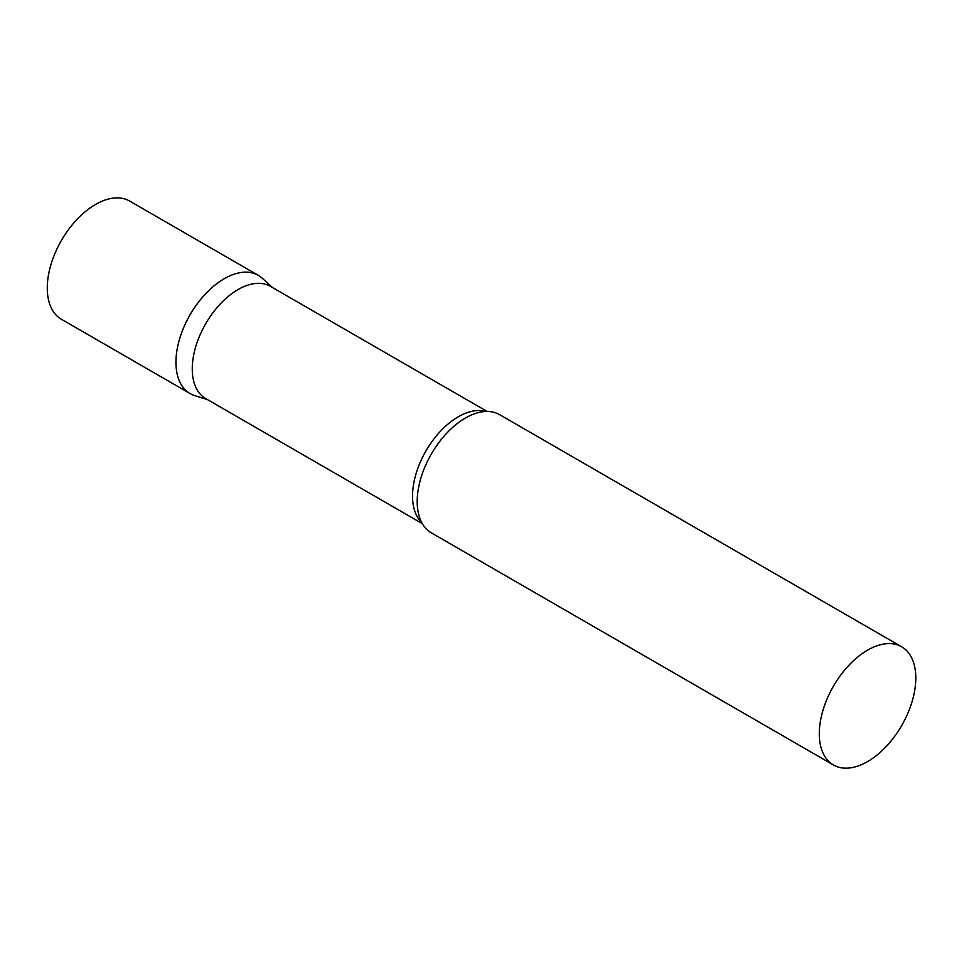 <?xml version="1.0" encoding="UTF-8"?>
<svg xmlns="http://www.w3.org/2000/svg" width="964" height="964" viewBox="0 0 964 964"><rect width="100%" height="100%" fill="white"/><g stroke="black" fill="none" stroke-linecap="round" stroke-linejoin="round"><path stroke-width="1.45" d="M190.077 393.553A68.239 39.391 -60 0 1 179.617 338.87A68.239 39.391 -60 0 1 224.19 278.741A68.239 39.391 -60 0 1 258.316 275.355L129.646 201.066A68.239 39.391 -60 0 0 95.52 204.452A68.239 39.391 -60 0 0 50.947 264.582A68.239 39.391 -60 0 0 61.407 319.265L190.077 393.553M487.121 411.447L270.45 286.356A64.781 37.403 120 0 0 220.527 303.708A64.781 37.403 120 0 0 192.258 368.899A64.781 37.403 120 0 0 205.669 398.554L422.34 523.657M272.475 287.525L262.304 278.271A68.239 39.391 120 0 0 208.549 290.779A68.239 39.391 120 0 0 175.942 362.307A68.239 39.391 120 0 0 194.595 395.541L207.694 399.735M901.665 646.796L499.569 414.641A68.239 39.391 120 0 0 475.132 413.568A68.239 39.391 120 0 0 417.195 501.605A68.239 39.391 120 0 0 418.183 512.209A68.239 39.391 120 0 0 431.33 532.839L833.426 764.982A68.239 39.391 120 0 0 886.012 746.702A68.239 39.391 120 0 0 915.8 678.029A68.239 39.391 120 0 0 901.665 646.796A68.239 39.391 120 0 0 849.079 665.076A68.239 39.391 120 0 0 819.292 733.749A68.239 39.391 120 0 0 833.426 764.982M485.892 411.471A64.781 37.403 120 0 0 437.885 434.101A64.781 37.403 120 0 0 412.532 496.074A64.781 37.403 120 0 0 421.738 522.572"/></g></svg>
